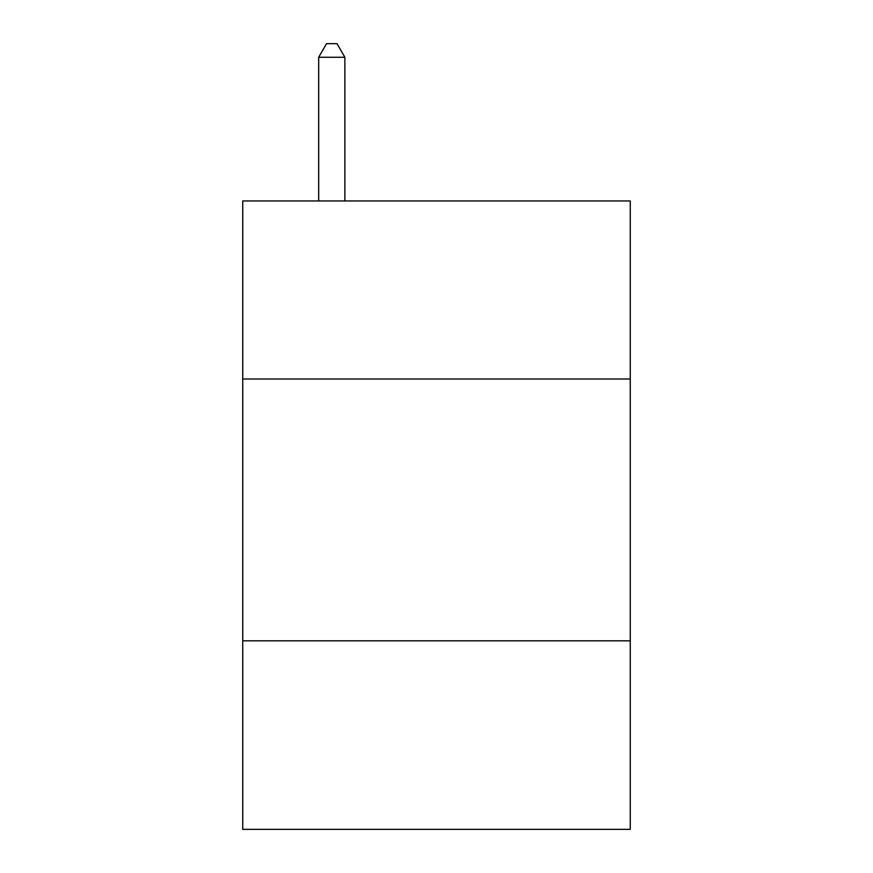 <?xml version="1.0" encoding="UTF-8"?>
<svg xmlns="http://www.w3.org/2000/svg" width="873" height="873" viewBox="0 0 873 873"><rect width="100%" height="100%" fill="white"/><g stroke="black" fill="none" stroke-linecap="round" stroke-linejoin="round"><path stroke-width="1.31" d="M630.251 379.002L630.251 200.954L242.749 200.954L242.749 379.002L630.251 379.002L630.251 829.35L242.749 829.35L242.749 379.002M630.251 640.837L242.749 640.837M344.857 200.954L344.857 57.269L318.678 57.269L318.678 200.954M318.678 57.269L326.535 43.65L337 43.65L344.857 57.269"/></g></svg>
